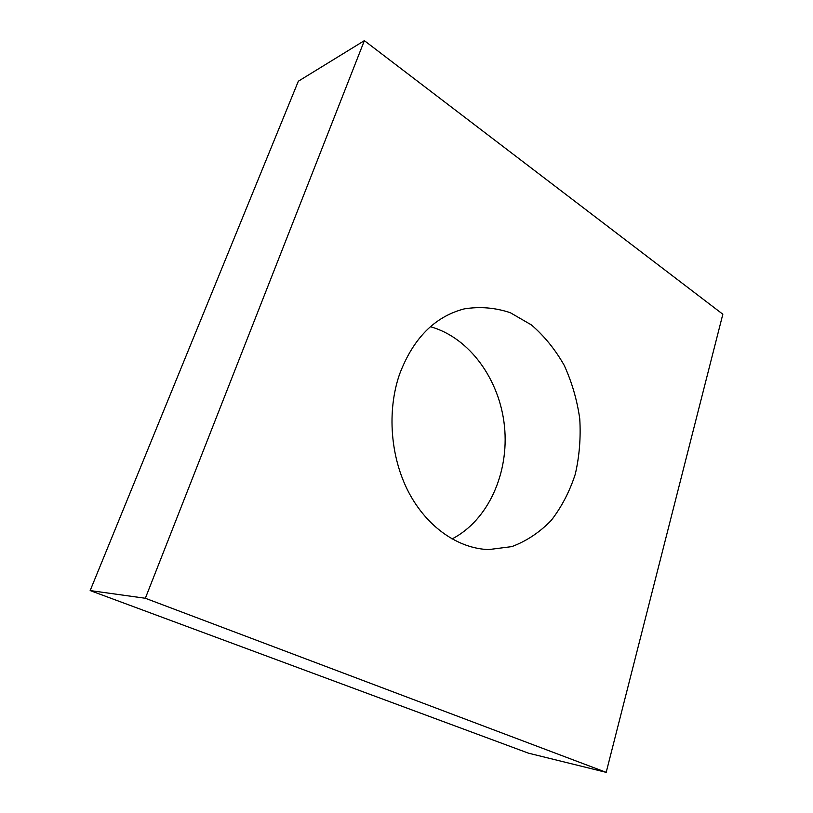 <?xml version="1.0" encoding="UTF-8"?>
<svg xmlns="http://www.w3.org/2000/svg" width="813" height="813" viewBox="0 0 813 813"><rect width="100%" height="100%" fill="white"/><g stroke="black" fill="none" stroke-linecap="round" stroke-linejoin="round"><path stroke-width="1.22" d="M145.344 598.266L606.193 772.35L722.838 314.225L364.366 40.65L145.344 598.266L90.162 590.573L528.43 753.153L606.193 772.35M90.162 590.573L298.341 81.219L364.366 40.65M430.423 326.704C469.751 337.69 499.782 379.874 504.487 426.388C509.253 472.902 488.328 520.269 452.018 538.958M399.518 374.356C413.116 338.442 434.67 316.623 464.203 308.899C479.802 306.369 495.168 307.639 510.31 312.71L531.397 324.915C544.263 336.003 555.198 349.468 564.202 365.311C571.885 382.12 577.067 399.925 579.75 418.736C580.909 437.689 579.425 456.184 575.279 474.192C569.649 491.519 561.651 506.906 551.285 520.361C539.72 532.322 526.57 541.072 511.844 546.61L488.694 549.588C458.319 548.602 427.059 527.241 408.685 492.282C390.392 457.302 386.836 411.175 399.518 374.356"/></g></svg>
